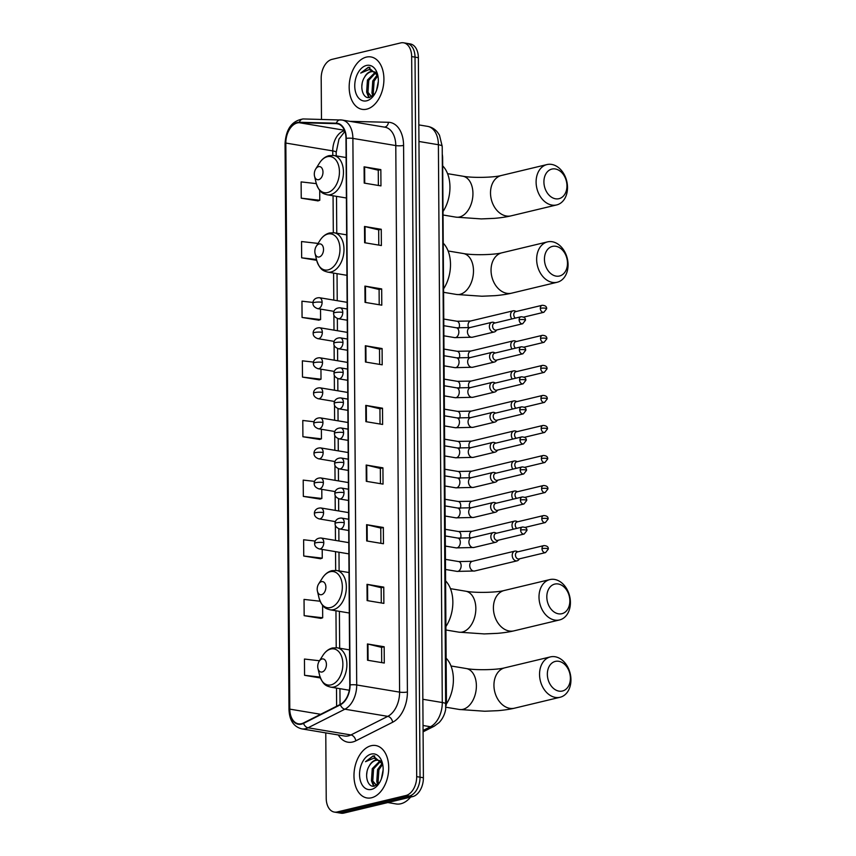 <?xml version="1.0" encoding="UTF-8"?>
<svg xmlns="http://www.w3.org/2000/svg" width="856" height="856" viewBox="0 0 856 856"><rect width="100%" height="100%" fill="white"/><g stroke="black" fill="none" stroke-linecap="round" stroke-linejoin="round"><path stroke-width="1.28" d="M442.274 154.251A16.606 10.657 99.5 0 1 442.638 158.189L446.436 701.353A16.606 10.657 99.5 0 1 446.083 705.708M325.772 732.886L326.222 798.306A16.606 10.657 -80.5 0 0 334.343 812.077L341.041 813.2A16.606 10.657 -80.5 0 0 343.898 813.082L412.656 796.615A16.606 10.657 -80.5 0 0 423.399 777.751L418.37 57.694A16.606 10.657 -80.5 0 0 410.249 43.923L406.9 43.356A16.606 10.657 -80.5 0 1 415.021 57.138A16.606 10.657 -80.5 0 0 406.9 43.356L403.55 42.8A16.606 10.657 -80.5 0 0 400.694 42.918L331.935 59.385A16.606 10.657 -80.5 0 0 321.193 78.249L321.481 119.401M334.343 812.077A16.606 10.657 -80.5 0 0 337.189 811.97L405.947 795.502L409.296 796.059A16.606 10.657 -80.5 0 0 420.039 777.195L415.021 57.138L420.039 777.195A16.606 10.657 -80.5 0 1 409.296 796.059L340.549 812.526L409.296 796.059L412.656 796.615M337.692 812.644A16.606 10.657 -80.5 0 0 340.549 812.526A16.606 10.657 -80.5 0 1 337.692 812.644M371.525 797.771A26.568 17.045 -80.5 0 0 388.592 771.063A26.568 17.045 -80.5 0 0 375.731 745.533A26.568 17.045 -80.5 0 0 371.172 745.715A26.568 17.045 -80.5 0 0 354.106 772.422A26.568 17.045 -80.5 0 0 366.967 797.953A26.568 17.045 -80.5 0 0 371.525 797.771A26.568 17.045 -80.5 0 0 388.592 771.063A26.568 17.045 -80.5 0 0 375.731 745.533A26.568 17.045 -80.5 0 0 371.172 745.715A26.568 17.045 -80.5 0 0 354.106 772.422A26.568 17.045 -80.5 0 0 366.967 797.953A26.568 17.045 -80.5 0 0 371.525 797.771M366.721 109.161A26.568 17.045 -80.5 0 0 383.788 82.454A26.568 17.045 -80.5 0 0 370.916 56.935A26.568 17.045 -80.5 0 0 366.357 57.106A26.568 17.045 -80.5 0 0 349.302 83.824A26.568 17.045 -80.5 0 0 362.163 109.343A26.568 17.045 -80.5 0 0 366.721 109.161A26.568 17.045 -80.5 0 0 383.788 82.454A26.568 17.045 -80.5 0 0 370.916 56.935A26.568 17.045 -80.5 0 0 366.357 57.106A26.568 17.045 -80.5 0 0 349.302 83.824A26.568 17.045 -80.5 0 0 362.163 109.343A26.568 17.045 -80.5 0 0 366.721 109.161M301.483 723.705A17.709 11.363 99.5 0 1 298.444 723.823A17.709 11.363 99.5 0 1 289.788 709.132L285.829 143.059A17.709 11.363 99.5 0 1 299.3 122.718L336.29 123.628A17.709 11.363 99.5 0 1 337.317 123.724A17.709 11.363 99.5 0 1 345.974 138.426L349.794 684.993A17.709 11.363 99.5 0 1 340.335 704.37L303.495 722.956A17.709 11.363 99.5 0 1 301.483 723.705M301.494 724.144A18.158 11.642 -80.5 0 0 303.548 723.374L340.388 704.788A18.158 11.642 -80.5 0 0 350.083 684.918L346.263 138.362A18.158 11.642 -80.5 0 0 336.333 123.189L299.354 122.28A18.158 11.642 -80.5 0 0 285.54 143.134L289.499 709.196A18.158 11.642 -80.5 0 0 301.494 724.144M316.303 183.623L301.119 181.9L301.237 198.175L317.993 200.882M313.007 302.446L301.954 301.194L302.072 317.458L318.828 320.165M313.499 362.088L302.371 360.836L302.489 377.1L319.245 379.818M320.101 601.222L304.041 599.403L304.158 615.667L320.904 618.385M315.179 541.067L303.623 539.762L303.741 556.025L320.486 558.743M314.58 481.404L303.206 480.12L303.324 496.384L320.069 499.102M314.024 421.751L302.789 420.478L302.906 436.742L319.652 439.46M405.947 795.502A16.606 10.657 -80.5 0 0 416.69 776.627L411.661 56.582A16.606 10.657 -80.5 0 0 403.55 42.8M364.924 286.107L381.68 288.911L381.787 305.175L365.041 302.371L364.924 286.107A4.43 0.888 179.6 0 1 365.459 286.214L365.576 302.468M364.506 226.466L381.262 229.269L381.38 245.533L364.624 242.73L364.506 226.466A4.43 0.888 179.6 0 1 365.041 226.573L365.159 242.826M364.089 166.824L380.845 169.616L380.963 185.891L364.207 183.088L364.089 166.824A4.43 0.888 179.6 0 1 364.624 166.931L364.742 183.173M366.175 465.033L382.932 467.836L383.039 484.1L366.282 481.307L366.175 465.033A4.43 0.888 179.6 0 1 366.71 465.14L366.828 481.393M366.593 524.675L383.338 527.478L383.456 543.742L366.7 540.949L366.593 524.675A4.43 0.888 179.6 0 1 367.128 524.792L367.245 541.035M367.01 584.327L383.755 587.12L383.873 603.384L367.117 600.591L367.01 584.327A4.43 0.888 179.6 0 1 367.545 584.434L367.663 600.677M367.427 643.969L384.173 646.762L384.291 663.036L367.534 660.233L367.427 643.969A4.43 0.888 179.6 0 1 367.962 644.076L368.069 660.318M365.341 345.749L382.097 348.553L382.204 364.817L365.459 362.013L365.341 345.749A4.43 0.888 179.6 0 1 365.876 345.856L365.994 362.109M365.758 405.391L382.514 408.194L382.621 424.458L365.865 421.655L365.758 405.391A4.43 0.888 179.6 0 1 366.293 405.498L366.411 421.751M318.09 243.425L301.537 241.542L301.654 257.817L316.688 260.32M319.513 660.757L304.458 659.045L304.565 675.309L320.401 677.963M382.514 408.194L379.936 408.815L366.293 405.498M382.097 348.553L379.518 349.173M379.625 364.389L379.518 349.13L365.876 345.856M384.173 646.762L381.594 647.382M381.701 662.598L381.594 647.35L367.962 644.076M383.755 587.12L381.177 587.74M381.284 602.956L381.177 587.708L367.545 584.434M383.338 527.478L380.76 528.099M380.867 543.314L380.76 528.066L367.128 524.792M382.932 467.836L380.342 468.457L366.71 465.14M380.845 169.616L378.266 170.237M378.373 185.452L378.266 170.205L364.624 166.931M381.262 229.269L378.684 229.879M378.791 245.094L378.684 229.847L365.041 226.573M381.68 288.911L379.101 289.521M379.208 304.736L379.101 289.489L365.459 286.214M302.906 436.742L321.439 438.839L319.491 439.513M321.375 429.263L321.439 438.839M303.324 496.384L321.856 498.481L319.909 499.155M321.792 489.343L321.856 498.481M303.741 556.025L322.273 558.133L320.326 558.797M322.209 549.424L322.273 558.133M304.158 615.667L322.691 617.775L320.743 618.439M322.605 605.385L322.691 617.775M304.565 675.309L320.08 677.075M302.489 377.1L321.021 379.197L319.074 379.871M320.957 369.193L321.021 379.197M302.072 317.458L320.604 319.555L318.657 320.23M320.54 309.112L320.604 319.555M301.654 257.817L316.495 259.496M301.237 198.175L319.78 200.272L317.822 200.946M319.705 190.374L319.78 200.272M379.936 408.772L380.043 424.03M380.342 468.425L380.449 483.672M387.843 802.564L396.103 803.945A27.681 17.751 -80.5 0 0 400.854 803.752A27.681 17.751 -80.5 0 0 410.602 797.107M380.727 761.797L382.685 764.333L373.163 755.859L365.512 761.69L374.029 758.127L380.727 761.797A12.508 8.025 -80.5 0 0 377.603 760.107A12.508 8.025 -80.5 0 0 375.452 760.192A12.508 8.025 -80.5 0 0 369.3 765.895C371.237 762.76 373.537 760.898 376.18 760.31L378.042 760.203M379.529 760.503L381.723 761.733M381.38 778.832L383.135 769.865M378.085 784.128L376.768 781.646L377.571 769.544L382.14 763.424M378.801 783.422L378.095 781.87L378.898 769.769L382.675 764.29M376.619 785.22L371.45 780.758L372.253 768.656L379.85 761.048M376.426 785.22L372.777 780.982L373.58 768.881L380.428 761.508M371.472 789.414A18.04 11.577 -80.5 0 0 379.262 783.101A18.04 11.577 -80.5 0 0 382.525 763.573A18.04 11.577 -80.5 0 0 371.226 754.072A18.04 11.577 -80.5 0 0 359.552 774.573A18.04 11.577 -80.5 0 0 371.472 789.414M369.3 765.895C363.672 774.605 367.684 787.969 374.414 786.076L379.508 782.587M365.512 761.69L373.163 756.083L374.746 755.902M366.635 774.798L366.989 772.005M374.125 786.118L372.799 783.283M373.569 786.172L371.6 781.164M377.614 784.524L376.918 782.063M570.385 678.134A15.226 11.267 76.5 0 0 558.765 661.303A15.226 11.267 76.5 0 0 547.348 674.282A15.226 11.267 76.5 0 0 558.968 691.124A15.226 11.267 76.5 0 0 570.385 678.134M539.548 674.453A20.758 15.365 -103.5 0 1 550.419 656.894A20.758 15.365 -103.5 0 1 570.952 679.707A20.758 15.365 -103.5 0 1 560.081 697.265A20.758 15.365 -103.5 0 1 539.548 674.453M322.027 658.981A6.645 4.259 -80.5 0 0 319.16 661.303A6.645 4.259 -80.5 0 0 317.961 668.493A6.645 4.259 -80.5 0 0 322.124 671.992A6.645 4.259 -80.5 0 0 326.425 664.449A6.645 4.259 -80.5 0 0 322.027 658.981M446.297 704.092A30.442 19.527 -80.5 0 0 446.137 658.2M569.85 600.816A15.226 11.267 76.5 0 0 558.23 583.985A15.226 11.267 76.5 0 0 546.813 596.964A15.226 11.267 76.5 0 0 558.433 613.806A15.226 11.267 76.5 0 0 569.85 600.816M539.002 597.135A20.758 15.365 -103.5 0 1 549.873 579.576A20.758 15.365 -103.5 0 1 570.417 602.378A20.758 15.365 -103.5 0 1 559.546 619.947A20.758 15.365 -103.5 0 1 539.002 597.135M321.492 581.663A6.645 4.259 -80.5 0 0 318.625 583.985A6.645 4.259 -80.5 0 0 317.426 591.175A6.645 4.259 -80.5 0 0 321.578 594.674A6.645 4.259 -80.5 0 0 325.879 587.13A6.645 4.259 -80.5 0 0 321.492 581.663M445.912 626.549A30.442 19.527 -80.5 0 0 445.591 580.882M567.485 263.124A15.226 11.267 76.5 0 0 555.865 246.293A15.226 11.267 76.5 0 0 544.448 259.282A15.226 11.267 76.5 0 0 556.079 276.114A15.226 11.267 76.5 0 0 567.485 263.124M536.648 259.443A20.758 15.365 -103.5 0 1 547.519 241.884A20.758 15.365 -103.5 0 1 568.063 264.697A20.758 15.365 -103.5 0 1 557.192 282.255A20.758 15.365 -103.5 0 1 536.648 259.443M319.138 243.971A6.645 4.259 -80.5 0 0 316.271 246.293A6.645 4.259 -80.5 0 0 315.062 253.483A6.645 4.259 -80.5 0 0 319.224 256.982A6.645 4.259 -80.5 0 0 323.525 249.438A6.645 4.259 -80.5 0 0 319.138 243.971M443.558 288.857A30.442 19.527 -80.5 0 0 443.237 243.19M566.95 185.806A15.226 11.267 76.5 0 0 555.33 168.974A15.226 11.267 76.5 0 0 543.913 181.964A15.226 11.267 76.5 0 0 555.533 198.795A15.226 11.267 76.5 0 0 566.95 185.806M536.102 182.125A20.758 15.365 -103.5 0 1 546.973 164.566A20.758 15.365 -103.5 0 1 567.517 187.378A20.758 15.365 -103.5 0 1 556.646 204.937A20.758 15.365 -103.5 0 1 536.102 182.125M318.593 166.653A6.645 4.259 -80.5 0 0 315.725 168.974A6.645 4.259 -80.5 0 0 314.526 176.165A6.645 4.259 -80.5 0 0 318.689 179.664A6.645 4.259 -80.5 0 0 322.98 172.12A6.645 4.259 -80.5 0 0 318.593 166.653M443.012 211.539A30.442 19.527 -80.5 0 0 442.691 165.871M517.944 551.799L516.607 551.275A4.986 3.692 76.5 0 0 515.954 551.093A4.986 3.692 76.5 0 0 514.831 551.125A4.986 3.692 76.5 0 0 512.22 555.341A4.986 3.692 76.5 0 0 516.018 560.851A4.986 3.692 76.5 0 0 517.152 560.819A4.986 3.692 76.5 0 0 518.661 559.878L519.624 558.797M541.998 548.632A3.595 2.664 76.5 0 1 543.881 545.593L517.324 551.949A3.595 2.664 76.5 0 0 515.44 554.998A3.595 2.664 76.5 0 0 518.18 558.979A3.595 2.664 76.5 0 0 518.993 558.947L545.561 552.591L548.322 549.06A3.595 0.728 -0.4 0 0 547.07 548.525A3.595 0.728 179.6 0 0 541.998 548.632A3.595 2.664 76.5 0 0 545.561 552.591M517.741 521.764L516.393 521.229A4.986 3.692 76.5 0 0 515.74 521.047A4.986 3.692 76.5 0 0 514.616 521.09A4.986 3.692 76.5 0 0 512.006 525.306A4.986 3.692 76.5 0 0 513.332 529.211M541.784 518.597A3.595 2.664 76.5 0 0 545.347 522.545L548.108 519.025A3.595 0.728 -0.4 0 0 546.866 518.49A3.595 0.728 179.6 0 0 541.784 518.597A3.595 2.664 76.5 0 1 543.667 515.547L517.11 521.914A3.595 2.664 76.5 0 0 515.226 524.953A3.595 2.664 76.5 0 0 516.778 528.387M517.527 491.719L516.179 491.194A4.986 3.692 76.5 0 0 515.537 491.012A4.986 3.692 76.5 0 0 514.403 491.044A4.986 3.692 76.5 0 0 511.802 495.26A4.986 3.692 76.5 0 0 513.129 499.166M541.581 488.551A3.595 2.664 76.5 0 0 545.144 492.51L547.894 488.99A3.595 0.728 -0.4 0 0 546.652 488.444A3.595 0.728 179.6 0 0 541.581 488.551A3.595 2.664 76.5 0 1 543.464 485.513L516.896 491.879A3.595 2.664 76.5 0 0 515.012 494.918A3.595 2.664 76.5 0 0 516.575 498.342M517.324 461.684L515.975 461.159A4.986 3.692 76.5 0 0 515.323 460.977A4.986 3.692 76.5 0 0 514.199 461.01A4.986 3.692 76.5 0 0 511.588 465.225A4.986 3.692 76.5 0 0 512.915 469.131M541.366 458.516A3.595 2.664 76.5 0 0 544.93 462.475L547.69 458.944A3.595 0.728 -0.4 0 0 546.438 458.409A3.595 0.728 179.6 0 0 541.366 458.516A3.595 2.664 76.5 0 1 543.25 455.478L516.692 461.833A3.595 2.664 76.5 0 0 514.809 464.883A3.595 2.664 76.5 0 0 516.361 468.307M517.11 431.649L515.761 431.114A4.986 3.692 76.5 0 0 515.109 430.932A4.986 3.692 76.5 0 0 513.985 430.975A4.986 3.692 76.5 0 0 511.374 435.19A4.986 3.692 76.5 0 0 512.712 439.096M541.163 428.482A3.595 2.664 76.5 0 0 544.716 432.43L547.476 428.91A3.595 0.728 -0.4 0 0 546.235 428.375A3.595 0.728 179.6 0 0 541.163 428.482A3.595 2.664 76.5 0 1 543.046 425.432L516.478 431.799A3.595 2.664 76.5 0 0 514.595 434.837A3.595 2.664 76.5 0 0 516.157 438.272M516.896 401.603L515.558 401.079A4.986 3.692 76.5 0 0 514.905 400.897A4.986 3.692 76.5 0 0 513.782 400.929A4.986 3.692 76.5 0 0 511.171 405.145A4.986 3.692 76.5 0 0 512.498 409.05M540.949 398.436A3.595 2.664 76.5 0 0 544.512 402.395L547.273 398.875A3.595 0.728 -0.4 0 0 546.021 398.329A3.595 0.728 179.6 0 0 540.949 398.436A3.595 2.664 76.5 0 1 542.832 395.397L516.275 401.764A3.595 2.664 76.5 0 0 514.392 404.802A3.595 2.664 76.5 0 0 515.943 408.226M516.692 371.568L515.344 371.044A4.986 3.692 76.5 0 0 514.691 370.862A4.986 3.692 76.5 0 0 513.568 370.894A4.986 3.692 76.5 0 0 510.957 375.11A4.986 3.692 76.5 0 0 512.284 379.015M540.735 368.401A3.595 2.664 76.5 0 0 544.298 372.36L547.059 368.829A3.595 0.728 -0.4 0 0 545.818 368.294A3.595 0.728 179.6 0 0 540.735 368.401A3.595 2.664 76.5 0 1 542.618 365.362L516.061 371.718A3.595 2.664 76.5 0 0 514.178 374.768A3.595 2.664 76.5 0 0 515.729 378.192M516.478 341.533L515.13 340.998A4.986 3.692 76.5 0 0 514.488 340.816A4.986 3.692 76.5 0 0 513.354 340.859A4.986 3.692 76.5 0 0 510.754 345.075A4.986 3.692 76.5 0 0 512.081 348.981M540.532 338.366A3.595 2.664 76.5 0 0 544.095 342.314L546.845 338.794A3.595 0.728 -0.4 0 0 545.604 338.259A3.595 0.728 179.6 0 0 540.532 338.366A3.595 2.664 76.5 0 1 542.415 335.317L515.847 341.683A3.595 2.664 76.5 0 0 513.964 344.722A3.595 2.664 76.5 0 0 515.526 348.157M516.275 311.488L514.927 310.963A4.986 3.692 76.5 0 0 514.274 310.781A4.986 3.692 76.5 0 0 513.151 310.814A4.986 3.692 76.5 0 0 510.54 315.029A4.986 3.692 76.5 0 0 511.867 318.946M540.318 308.32A3.595 2.664 76.5 0 0 543.881 312.28L546.642 308.759A3.595 0.728 -0.4 0 0 545.39 308.214A3.595 0.728 179.6 0 0 540.318 308.32A3.595 2.664 76.5 0 1 542.201 305.282L515.644 311.648A3.595 2.664 76.5 0 0 513.76 314.687A3.595 2.664 76.5 0 0 515.312 318.111M496.566 533.224L495.217 532.7A4.986 3.692 76.5 0 0 494.575 532.518A4.986 3.692 76.5 0 0 493.441 532.55A4.986 3.692 76.5 0 0 490.884 537.515A4.986 3.692 76.5 0 0 494.64 542.276A4.986 3.692 76.5 0 0 495.763 542.244A4.986 3.692 76.5 0 0 497.283 541.302L498.245 540.222M520.619 530.057A3.595 2.664 76.5 0 1 522.502 527.018L495.934 533.374A3.595 2.664 76.5 0 0 494.051 536.423A3.595 2.664 76.5 0 0 496.801 540.404A3.595 2.664 76.5 0 0 497.614 540.371L524.172 534.016L526.932 530.485A3.595 0.728 -0.4 0 0 525.691 529.95A3.595 0.728 179.6 0 0 520.619 530.057A3.595 2.664 76.5 0 0 524.172 534.016M496.362 503.189L495.014 502.654A4.986 3.692 76.5 0 0 494.361 502.472A4.986 3.692 76.5 0 0 493.238 502.515A4.986 3.692 76.5 0 0 490.67 507.469A4.986 3.692 76.5 0 0 494.426 512.241A4.986 3.692 76.5 0 0 495.56 512.198A4.986 3.692 76.5 0 0 497.069 511.267L498.031 510.187M520.405 500.022A3.595 2.664 76.5 0 1 522.288 496.972L495.731 503.339A3.595 2.664 76.5 0 0 493.848 506.378A3.595 2.664 76.5 0 0 496.587 510.358A3.595 2.664 76.5 0 0 497.4 510.337L523.968 503.97L526.729 500.45A3.595 0.728 -0.4 0 0 525.477 499.915A3.595 0.728 179.6 0 0 520.405 500.022A3.595 2.664 76.5 0 0 523.968 503.97M496.148 473.154L494.8 472.619A4.986 3.692 76.5 0 0 494.147 472.437A4.986 3.692 76.5 0 0 493.024 472.469A4.986 3.692 76.5 0 0 490.467 477.434A4.986 3.692 76.5 0 0 494.222 482.195A4.986 3.692 76.5 0 0 495.346 482.163A4.986 3.692 76.5 0 0 496.865 481.233L497.828 480.152M520.191 469.987A3.595 2.664 76.5 0 1 522.085 466.937L495.517 473.304A3.595 2.664 76.5 0 0 493.634 476.343A3.595 2.664 76.5 0 0 496.384 480.323A3.595 2.664 76.5 0 0 497.197 480.302L523.754 473.935L526.515 470.415A3.595 0.728 -0.4 0 0 525.274 469.869A3.595 0.728 179.6 0 0 520.191 469.987A3.595 2.664 76.5 0 0 523.754 473.935M495.934 443.108L494.586 442.584A4.986 3.692 76.5 0 0 493.944 442.402A4.986 3.692 76.5 0 0 492.81 442.434A4.986 3.692 76.5 0 0 490.253 447.399A4.986 3.692 76.5 0 0 494.008 452.161A4.986 3.692 76.5 0 0 495.132 452.129A4.986 3.692 76.5 0 0 496.651 451.187L497.614 450.106M519.988 439.941A3.595 2.664 76.5 0 1 521.871 436.902L495.314 443.258A3.595 2.664 76.5 0 0 493.42 446.308A3.595 2.664 76.5 0 0 496.17 450.288A3.595 2.664 76.5 0 0 496.983 450.256L523.551 443.9L526.312 440.369A3.595 0.728 -0.4 0 0 525.06 439.834A3.595 0.728 179.6 0 0 519.988 439.941A3.595 2.664 76.5 0 0 523.551 443.9M495.731 413.074L494.383 412.539A4.986 3.692 76.5 0 0 493.73 412.357A4.986 3.692 76.5 0 0 492.607 412.399A4.986 3.692 76.5 0 0 490.049 417.354A4.986 3.692 76.5 0 0 493.805 422.126A4.986 3.692 76.5 0 0 494.929 422.083A4.986 3.692 76.5 0 0 496.437 421.152L497.4 420.071M519.774 409.906A3.595 2.664 76.5 0 1 521.657 406.857L495.1 413.223A3.595 2.664 76.5 0 0 493.216 416.262A3.595 2.664 76.5 0 0 495.966 420.243A3.595 2.664 76.5 0 0 496.78 420.221L523.337 413.855L526.098 410.334A3.595 0.728 -0.4 0 0 524.846 409.799A3.595 0.728 179.6 0 0 519.774 409.906A3.595 2.664 76.5 0 0 523.337 413.855M495.517 383.039L494.169 382.504A4.986 3.692 76.5 0 0 493.527 382.322A4.986 3.692 76.5 0 0 492.393 382.354A4.986 3.692 76.5 0 0 489.835 387.319A4.986 3.692 76.5 0 0 493.591 392.08A4.986 3.692 76.5 0 0 494.715 392.048A4.986 3.692 76.5 0 0 496.234 391.117L497.197 390.036M519.571 379.871A3.595 2.664 76.5 0 1 521.454 376.822L494.886 383.188A3.595 2.664 76.5 0 0 493.003 386.227A3.595 2.664 76.5 0 0 495.752 390.208A3.595 2.664 76.5 0 0 496.566 390.186L523.123 383.82L525.884 380.299A3.595 0.728 -0.4 0 0 524.642 379.754A3.595 0.728 179.6 0 0 519.571 379.871A3.595 2.664 76.5 0 0 523.123 383.82M495.314 352.993L493.966 352.469A4.986 3.692 76.5 0 0 493.313 352.287A4.986 3.692 76.5 0 0 492.189 352.319A4.986 3.692 76.5 0 0 489.621 357.284A4.986 3.692 76.5 0 0 493.377 362.045A4.986 3.692 76.5 0 0 494.511 362.013A4.986 3.692 76.5 0 0 496.02 361.072L496.983 359.991M519.357 349.826A3.595 2.664 76.5 0 1 521.24 346.787L494.682 353.143A3.595 2.664 76.5 0 0 492.799 356.192A3.595 2.664 76.5 0 0 495.538 360.173A3.595 2.664 76.5 0 0 496.352 360.141L522.92 353.785L525.68 350.254A3.595 0.728 -0.4 0 0 524.428 349.719A3.595 0.728 179.6 0 0 519.357 349.826A3.595 2.664 76.5 0 0 522.92 353.785M495.1 322.958L493.752 322.423A4.986 3.692 76.5 0 0 493.099 322.252A4.986 3.692 76.5 0 0 491.975 322.284A4.986 3.692 76.5 0 0 489.418 327.238A4.986 3.692 76.5 0 0 493.174 332.01A4.986 3.692 76.5 0 0 494.297 331.968A4.986 3.692 76.5 0 0 495.817 331.037L496.78 329.956M519.143 319.791A3.595 2.664 76.5 0 1 521.037 316.741L494.468 323.108A3.595 2.664 76.5 0 0 492.585 326.147A3.595 2.664 76.5 0 0 495.335 330.127A3.595 2.664 76.5 0 0 496.148 330.106L522.706 323.739L525.466 320.219A3.595 0.728 -0.4 0 0 524.225 319.684A3.595 0.728 179.6 0 0 519.143 319.791A3.595 2.664 76.5 0 0 522.706 323.739M377.892 75.745L368.348 67.25L360.697 73.081L369.214 69.518L375.923 73.188A12.508 8.025 -80.5 0 0 372.788 71.497A12.508 8.025 -80.5 0 0 370.648 71.583A12.508 8.025 -80.5 0 0 364.495 77.286C366.432 74.151 368.722 72.289 371.376 71.701L373.237 71.594M375.923 73.188L377.881 75.724L374.093 81.159L373.291 93.261L373.986 94.813M374.714 71.904L376.918 73.124M376.565 90.222L378.331 81.256M373.27 95.519L371.953 93.047L372.756 80.935L377.325 74.814M371.814 96.61L366.635 92.148L367.438 80.047L375.046 72.45M371.622 96.61L367.973 92.373L368.765 80.271L375.624 72.899M366.668 100.815A18.04 11.577 -80.5 0 0 374.457 94.492A18.04 11.577 -80.5 0 0 377.721 74.964A18.04 11.577 -80.5 0 0 366.422 65.463A18.04 11.577 -80.5 0 0 354.748 85.964A18.04 11.577 -80.5 0 0 366.668 100.815M364.495 77.286C358.867 85.996 362.88 99.371 369.61 97.466L374.703 93.978M360.697 73.081L368.358 67.474L369.942 67.292M361.82 86.199L362.174 83.396M369.321 97.52L367.984 94.674M368.754 97.563L366.796 92.566M372.809 95.915L372.114 93.454M423.399 777.751L416.69 776.627M343.898 813.082L337.189 811.97M418.37 57.694L411.661 56.582M423.067 730.478L430.472 726.744L423.035 725.503M446.115 704.178A11.075 2.226 179.6 0 0 442.285 702.519L438.39 144.728A22.138 14.199 -80.5 0 0 427.561 126.356C431.595 127.095 434.923 129.085 437.566 132.316L439.47 135.162L442.22 146.387L445.676 709.314C444.735 714.514 442.552 718.933 439.107 722.571L434.131 726.252A11.075 7.683 -116.8 0 1 430.472 726.744A22.138 14.199 -80.5 0 0 442.285 702.519L422.843 699.277M442.22 146.387A11.075 2.226 179.6 0 0 438.39 144.728L418.948 141.475M344.594 130.69A17.709 11.363 -80.5 0 0 344.208 130.775A17.709 11.363 -80.5 0 0 332.749 150.902L332.781 155.353M289.788 709.132L320.679 714.289M350.286 121.402A27.681 17.751 99.5 0 1 351.474 121.381L388.453 122.29A27.681 17.751 99.5 0 1 403.583 145.402L407.403 691.969A5.532 1.113 179.6 0 1 399.591 692.13L356.706 684.971A22.138 14.199 99.5 0 1 344.893 709.196L308.053 727.782A22.138 14.199 99.5 0 1 305.539 728.713A22.138 14.199 99.5 0 1 301.74 728.863L344.626 736.032A22.138 14.199 -80.5 0 0 348.424 735.882A22.138 14.199 -80.5 0 0 350.939 734.951L387.779 716.354A22.138 14.199 -80.5 0 0 399.591 692.13L395.782 145.574A22.138 14.199 -80.5 0 0 384.954 127.202L342.068 120.033A22.138 14.199 99.5 0 1 352.886 138.405L356.706 684.971A5.532 1.113 179.6 0 0 350.083 684.918M303.548 723.374A5.532 3.841 -116.8 0 0 308.053 727.782L350.939 734.951A5.532 3.841 63.2 0 1 355.796 740.836A27.681 17.751 99.5 0 1 338.313 734.972M346.263 138.362A5.532 1.113 -0.4 0 1 352.886 138.405L395.782 145.574A5.532 1.113 179.6 0 0 403.583 145.402M340.784 119.915A22.138 14.199 99.5 0 1 342.068 120.033L303.345 118.952C292.131 120.578 286.022 128.785 285.048 143.605L288.996 709.667A5.532 1.113 -0.4 0 1 289.499 709.196M336.333 123.189A5.532 4.227 -88.6 0 1 340.324 119.872M407.403 691.969A27.681 17.751 99.5 0 1 392.637 722.25A5.532 3.841 63.2 0 0 387.779 716.354L344.893 709.196A5.532 3.841 -116.8 0 1 340.388 704.788M299.354 122.28A5.532 4.227 -88.6 0 1 303.345 118.952M392.637 722.25L355.796 740.836M384.44 127.116A5.532 4.227 91.4 0 0 388.453 122.29M336.29 123.628L338.313 123.97M299.3 122.718L344.422 130.262M285.829 143.059L332.749 150.902A9.962 2.001 179.6 0 1 336.194 152.389L336.215 155.888M333.059 195.767L333.316 232.672M333.594 273.085L333.786 300.103M333.894 314.976L334 330.138M334.097 345.011L334.204 360.183M334.311 375.046L334.418 390.218M334.514 405.091L334.621 420.253M334.728 435.126L334.835 450.299M334.942 465.161L335.049 480.334M335.145 495.207L335.252 510.369M335.359 525.242L335.466 540.414M335.541 551.649L335.67 570.363M335.959 610.777L336.215 647.682M336.494 688.096L336.622 706.243M451.005 665.979L466.231 668.525A20.758 13.311 99.5 0 1 476.385 685.752A20.758 13.311 99.5 0 1 462.957 709.335A20.758 13.311 99.5 0 1 459.394 709.474L484.742 711.24L497.711 710.683C499.722 710.555 507.993 709.763 514.488 708.19L560.081 697.265M466.231 668.525C475.947 670.451 497.582 669.863 504.815 667.808A20.758 15.365 76.5 0 0 493.944 685.378A20.758 15.365 76.5 0 0 514.488 708.19M330.78 649.03A18.308 11.738 -80.5 0 0 322.873 655.439C325.408 651.47 328.618 648.976 332.481 647.971L337.146 647.799A19.923 12.787 -80.5 0 1 346.798 666.942A19.923 12.787 -80.5 0 1 334 686.972A19.923 12.787 -80.5 0 1 330.577 687.111C326.607 685.881 322.99 685.495 319.566 675.245A18.308 11.738 -80.5 0 0 331.026 684.886A18.308 11.738 -80.5 0 0 342.871 664.096A18.308 11.738 -80.5 0 0 330.78 649.03M450.459 588.66L465.696 591.207A20.758 13.311 99.5 0 1 475.84 608.434A20.758 13.311 99.5 0 1 462.411 632.017A20.758 13.311 99.5 0 1 458.848 632.156L484.207 633.922L497.175 633.354C499.187 633.237 507.458 632.445 513.953 630.861L559.546 619.947M465.696 591.207C475.412 593.133 497.047 592.545 504.28 590.49A20.758 15.365 76.5 0 0 493.409 608.06A20.758 15.365 76.5 0 0 513.953 630.861M330.234 571.712A18.308 11.738 -80.5 0 0 322.338 578.121C324.873 574.151 328.073 571.658 331.935 570.652L336.611 570.481A19.923 12.787 -80.5 0 1 346.252 589.624A19.923 12.787 -80.5 0 1 333.466 609.654A19.923 12.787 -80.5 0 1 330.041 609.793C326.072 608.562 322.445 608.177 319.02 597.927A18.308 11.738 -80.5 0 0 330.491 607.567A18.308 11.738 -80.5 0 0 342.336 586.777A18.308 11.738 -80.5 0 0 330.234 571.712M448.105 250.979L463.331 253.515A20.758 13.311 99.5 0 1 473.486 270.742A20.758 13.311 99.5 0 1 460.057 294.325A20.758 13.311 99.5 0 1 456.494 294.464L481.853 296.23L494.811 295.673C496.822 295.545 505.094 294.753 511.588 293.18L557.192 282.255M463.331 253.515C473.058 255.441 494.682 254.853 501.916 252.809A20.758 15.365 76.5 0 0 491.044 270.368A20.758 15.365 76.5 0 0 511.588 293.18M327.88 234.02A18.308 11.738 -80.5 0 0 319.973 240.429C322.519 236.459 325.719 233.966 329.581 232.971L334.247 232.789A19.923 12.787 -80.5 0 1 343.898 251.931A19.923 12.787 -80.5 0 1 331.101 271.962A19.923 12.787 -80.5 0 1 327.688 272.101C323.718 270.871 320.091 270.496 316.666 260.235A18.308 11.738 -80.5 0 0 328.126 269.886A18.308 11.738 -80.5 0 0 339.971 249.085A18.308 11.738 -80.5 0 0 327.88 234.02M447.56 173.661L462.796 176.197A20.758 13.311 99.5 0 1 472.94 193.424A20.758 13.311 99.5 0 1 459.512 217.007A20.758 13.311 99.5 0 1 455.948 217.146L481.307 218.911L494.276 218.355C496.287 218.226 504.559 217.435 511.053 215.862L556.646 204.937M462.796 176.197C472.512 178.123 494.147 177.534 501.381 175.491A20.758 15.365 76.5 0 0 490.509 193.049A20.758 15.365 76.5 0 0 511.053 215.862M327.345 156.702A18.308 11.738 -80.5 0 0 319.438 163.111C321.974 159.141 325.173 156.648 329.036 155.653L333.712 155.471A19.923 12.787 -80.5 0 1 343.363 174.613A19.923 12.787 -80.5 0 1 330.566 194.644A19.923 12.787 -80.5 0 1 327.142 194.783C323.172 193.552 319.545 193.178 316.132 182.916A18.308 11.738 -80.5 0 0 327.591 192.568A18.308 11.738 -80.5 0 0 339.436 171.767A18.308 11.738 -80.5 0 0 327.345 156.702M348.874 553.875L319.256 548.931A5.532 3.552 -80.5 0 0 320.208 548.889A5.532 3.552 -80.5 0 0 323.793 542.597A5.532 1.113 179.6 0 0 315.982 542.768A5.532 1.113 -0.4 0 0 314.634 543.507C314.366 542.49 315.286 537.942 321.086 538.007A5.532 3.552 -80.5 0 1 323.793 542.597M457.917 571.359A4.986 3.199 -80.5 0 0 461.138 566.009A4.986 3.199 -80.5 0 0 458.709 561.568L472.341 561.301A4.986 3.692 76.5 0 0 469.73 565.516A4.986 3.692 76.5 0 0 469.741 565.827A4.986 3.692 76.5 0 0 474.663 570.995L457.072 571.391A4.986 3.199 -80.5 0 0 457.917 571.359M335.424 521.625L319.053 518.886A5.532 3.552 -80.5 0 0 319.994 518.854A5.532 3.552 -80.5 0 0 323.579 512.562A5.532 1.113 179.6 0 0 315.778 512.733A5.532 1.113 -0.4 0 0 314.43 513.472C314.152 512.455 315.083 507.897 320.872 507.972A5.532 3.552 -80.5 0 1 323.579 512.562M460.453 538.37A4.986 3.199 -80.5 0 0 460.935 535.974A4.986 3.199 -80.5 0 0 458.495 531.523L472.138 531.266A4.986 3.692 76.5 0 0 469.527 535.481A4.986 3.692 76.5 0 0 469.537 535.781A4.986 3.692 76.5 0 0 470.072 538.082M335.21 491.59L318.839 488.851A5.532 3.552 -80.5 0 0 319.791 488.808A5.532 3.552 -80.5 0 0 323.375 482.527A5.532 1.113 179.6 0 0 315.564 482.688A5.532 1.113 -0.4 0 0 314.216 483.426C313.938 482.42 314.869 477.862 320.668 477.926A5.532 3.552 -80.5 0 1 323.375 482.527M460.25 508.325A4.986 3.199 -80.5 0 0 460.721 505.928A4.986 3.199 -80.5 0 0 458.292 501.488L471.924 501.22A4.986 3.692 76.5 0 0 469.313 505.436A4.986 3.692 76.5 0 0 469.323 505.746A4.986 3.692 76.5 0 0 469.869 508.036M335.006 461.545L318.625 458.816A5.532 3.552 -80.5 0 0 319.577 458.773A5.532 3.552 -80.5 0 0 323.161 452.482A5.532 1.113 179.6 0 0 315.35 452.653A5.532 1.113 -0.4 0 0 314.002 453.391C313.735 452.375 314.666 447.827 320.454 447.891A5.532 3.552 -80.5 0 1 323.161 452.482M460.036 478.29A4.986 3.199 -80.5 0 0 460.507 475.893A4.986 3.199 -80.5 0 0 458.078 471.453L471.71 471.185A4.986 3.692 76.5 0 0 469.099 475.401A4.986 3.692 76.5 0 0 469.109 475.711A4.986 3.692 76.5 0 0 469.655 478.001M334.792 431.51L318.421 428.77A5.532 3.552 -80.5 0 0 319.374 428.738A5.532 3.552 -80.5 0 0 322.947 422.447A5.532 1.113 179.6 0 0 315.147 422.618A5.532 1.113 -0.4 0 0 313.799 423.356C313.521 422.34 314.452 417.781 320.24 417.856A5.532 3.552 -80.5 0 1 322.947 422.447M459.833 448.255A4.986 3.199 -80.5 0 0 460.303 445.858A4.986 3.199 -80.5 0 0 457.874 441.407L471.506 441.15A4.986 3.692 76.5 0 0 468.895 445.366A4.986 3.692 76.5 0 0 468.906 445.666A4.986 3.692 76.5 0 0 469.452 447.966M334.578 401.475L318.207 398.736A5.532 3.552 -80.5 0 0 319.16 398.693A5.532 3.552 -80.5 0 0 322.744 392.412A5.532 1.113 179.6 0 0 314.933 392.572A5.532 1.113 -0.4 0 0 313.585 393.311C313.317 392.305 314.248 387.747 320.037 387.822A5.532 3.552 -80.5 0 1 322.744 392.412M459.619 418.21A4.986 3.199 -80.5 0 0 460.089 415.813A4.986 3.199 -80.5 0 0 457.66 411.372L471.292 411.105A4.986 3.692 76.5 0 0 468.681 415.32A4.986 3.692 76.5 0 0 468.692 415.631A4.986 3.692 76.5 0 0 469.238 417.921M334.375 371.429L318.004 368.701A5.532 3.552 -80.5 0 0 318.946 368.658A5.532 3.552 -80.5 0 0 322.53 362.366A5.532 1.113 179.6 0 0 314.73 362.537A5.532 1.113 -0.4 0 0 313.382 363.276C313.103 362.27 314.034 357.712 319.823 357.776A5.532 3.552 -80.5 0 1 322.53 362.366M459.405 388.175A4.986 3.199 -80.5 0 0 459.886 385.778A4.986 3.199 -80.5 0 0 457.446 381.337L471.089 381.07A4.986 3.692 76.5 0 0 468.478 385.286A4.986 3.692 76.5 0 0 468.489 385.596A4.986 3.692 76.5 0 0 469.024 387.886M334.161 341.394L317.79 338.655A5.532 3.552 -80.5 0 0 318.742 338.623A5.532 3.552 -80.5 0 0 322.327 332.331A5.532 1.113 179.6 0 0 314.516 332.502A5.532 1.113 -0.4 0 0 313.168 333.241C312.889 332.224 313.82 327.666 319.62 327.741A5.532 3.552 -80.5 0 1 322.327 332.331M459.201 358.14A4.986 3.199 -80.5 0 0 459.672 355.743A4.986 3.199 -80.5 0 0 457.243 351.292L470.875 351.035A4.986 3.692 76.5 0 0 468.264 355.251A4.986 3.692 76.5 0 0 468.275 355.55A4.986 3.692 76.5 0 0 468.82 357.851M333.958 311.359L317.576 308.62A5.532 3.552 -80.5 0 0 318.528 308.588A5.532 3.552 -80.5 0 0 322.113 302.296A5.532 1.113 179.6 0 0 314.302 302.457A5.532 1.113 -0.4 0 0 312.954 303.195C312.686 302.189 313.617 297.631 319.406 297.706A5.532 3.552 -80.5 0 1 322.113 302.296M458.987 328.094A4.986 3.199 -80.5 0 0 459.458 325.697A4.986 3.199 -80.5 0 0 457.029 321.257L470.661 320.989A4.986 3.692 76.5 0 0 468.05 325.205A4.986 3.692 76.5 0 0 468.061 325.515A4.986 3.692 76.5 0 0 468.607 327.805M348.713 530.485L339.704 528.987A5.532 3.552 -80.5 0 0 340.656 528.944A5.532 3.552 -80.5 0 0 344.24 522.663A5.532 1.113 179.6 0 0 336.429 522.823A5.532 1.113 -0.4 0 0 335.081 523.562C334.814 522.556 335.745 517.998 341.533 518.062A5.532 3.552 -80.5 0 1 344.24 522.663M457.093 547.861A4.986 3.199 -80.5 0 0 460.314 542.511A4.986 3.199 -80.5 0 0 457.885 538.071L471.517 537.803A4.986 3.692 76.5 0 0 468.917 542.33A4.986 3.692 76.5 0 0 472.705 547.53A4.986 3.692 76.5 0 0 473.839 547.498L456.237 547.894A4.986 3.199 -80.5 0 0 457.093 547.861M348.499 500.45L339.5 498.952A5.532 3.552 -80.5 0 0 340.453 498.909A5.532 3.552 -80.5 0 0 344.026 492.617A5.532 1.113 179.6 0 0 336.226 492.789A5.532 1.113 -0.4 0 0 334.878 493.527C334.6 492.51 335.531 487.952 341.319 488.027A5.532 3.552 -80.5 0 1 344.026 492.617M456.879 517.827A4.986 3.199 -80.5 0 0 460.1 512.476A4.986 3.199 -80.5 0 0 457.671 508.025L471.303 507.769A4.986 3.692 76.5 0 0 468.703 512.284A4.986 3.692 76.5 0 0 472.501 517.484A4.986 3.692 76.5 0 0 473.625 517.452L456.034 517.859A4.986 3.199 -80.5 0 0 456.879 517.827M348.296 470.415L339.286 468.906A5.532 3.552 -80.5 0 0 340.239 468.874A5.532 3.552 -80.5 0 0 343.823 462.582A5.532 1.113 179.6 0 0 336.012 462.754A5.532 1.113 -0.4 0 0 334.664 463.492C334.396 462.475 335.317 457.917 341.116 457.992A5.532 3.552 -80.5 0 1 343.823 462.582M456.676 487.781A4.986 3.199 -80.5 0 0 459.897 482.431A4.986 3.199 -80.5 0 0 457.457 477.99L471.1 477.723A4.986 3.692 76.5 0 0 468.5 482.249A4.986 3.692 76.5 0 0 472.287 487.449A4.986 3.692 76.5 0 0 473.411 487.417L455.82 487.824A4.986 3.199 -80.5 0 0 456.676 487.781M348.082 440.369L339.083 438.871A5.532 3.552 -80.5 0 0 340.025 438.828A5.532 3.552 -80.5 0 0 343.609 432.548A5.532 1.113 179.6 0 0 335.798 432.708A5.532 1.113 -0.4 0 0 334.461 433.446C334.182 432.44 335.113 427.882 340.902 427.947A5.532 3.552 -80.5 0 1 343.609 432.548M456.462 457.746A4.986 3.199 -80.5 0 0 459.683 452.396A4.986 3.199 -80.5 0 0 457.254 447.956L470.886 447.688A4.986 3.692 76.5 0 0 468.286 452.214A4.986 3.692 76.5 0 0 472.084 457.414A4.986 3.692 76.5 0 0 473.208 457.382L455.606 457.778A4.986 3.199 -80.5 0 0 456.462 457.746M347.868 410.334L338.869 408.836A5.532 3.552 -80.5 0 0 339.821 408.794A5.532 3.552 -80.5 0 0 343.406 402.502A5.532 1.113 179.6 0 0 335.595 402.673A5.532 1.113 -0.4 0 0 334.247 403.411C333.968 402.395 334.899 397.837 340.699 397.912A5.532 3.552 -80.5 0 1 343.406 402.502M456.259 427.711A4.986 3.199 -80.5 0 0 459.469 422.361A4.986 3.199 -80.5 0 0 457.04 417.91L470.672 417.653A4.986 3.692 76.5 0 0 468.072 422.169A4.986 3.692 76.5 0 0 471.87 427.379A4.986 3.692 76.5 0 0 472.994 427.337L455.403 427.743A4.986 3.199 -80.5 0 0 456.259 427.711M347.664 380.299L338.655 378.791A5.532 3.552 -80.5 0 0 339.607 378.759A5.532 3.552 -80.5 0 0 343.192 372.467A5.532 1.113 179.6 0 0 335.381 372.638A5.532 1.113 -0.4 0 0 334.033 373.377C333.765 372.36 334.696 367.802 340.485 367.877A5.532 3.552 -80.5 0 1 343.192 372.467M456.045 397.666A4.986 3.199 -80.5 0 0 459.265 392.315A4.986 3.199 -80.5 0 0 456.837 387.875L470.468 387.608A4.986 3.692 76.5 0 0 467.868 392.134A4.986 3.692 76.5 0 0 471.656 397.334A4.986 3.692 76.5 0 0 472.79 397.302L455.189 397.708A4.986 3.199 -80.5 0 0 456.045 397.666M347.45 350.254L338.452 348.756A5.532 3.552 -80.5 0 0 339.404 348.713A5.532 3.552 -80.5 0 0 342.978 342.432A5.532 1.113 179.6 0 0 335.178 342.593A5.532 1.113 -0.4 0 0 333.829 343.331C333.551 342.325 334.482 337.767 340.271 337.831A5.532 3.552 -80.5 0 1 342.978 342.432M455.841 367.631A4.986 3.199 -80.5 0 0 459.051 362.281A4.986 3.199 -80.5 0 0 456.623 357.84L470.254 357.573A4.986 3.692 76.5 0 0 467.654 362.099A4.986 3.692 76.5 0 0 471.453 367.299A4.986 3.692 76.5 0 0 472.576 367.267L454.985 367.663A4.986 3.199 -80.5 0 0 455.841 367.631M347.247 320.219L338.238 318.721A5.532 3.552 -80.5 0 0 339.19 318.678A5.532 3.552 -80.5 0 0 342.775 312.387A5.532 1.113 179.6 0 0 334.964 312.558A5.532 1.113 -0.4 0 0 333.615 313.296C333.348 312.28 334.268 307.732 340.067 307.796A5.532 3.552 -80.5 0 1 342.775 312.387M455.627 337.596A4.986 3.199 -80.5 0 0 458.848 332.246A4.986 3.199 -80.5 0 0 456.409 327.795L470.051 327.538A4.986 3.692 76.5 0 0 467.451 332.053A4.986 3.692 76.5 0 0 471.239 337.264A4.986 3.692 76.5 0 0 472.362 337.221L454.771 337.628A4.986 3.199 -80.5 0 0 455.627 337.596M427.561 126.356L418.841 124.901M434.131 726.252L423.078 731.827M288.996 709.667C289.446 720.345 293.694 726.744 301.74 728.863M336.504 196.345L336.761 233.207M337.039 273.663L337.232 300.681M337.35 318.496L337.435 330.716M337.564 348.531L337.649 360.761M337.778 378.566L337.863 390.796M337.981 408.612L338.067 420.831M338.195 438.647L338.281 450.877M338.398 468.681L338.484 480.911M338.612 498.727L338.698 510.946M338.826 528.762L338.912 540.981M338.987 552.227L339.115 570.899M339.404 611.355L339.661 648.217M339.939 688.673L340.046 704.52M344.861 131.428L338.965 139.1L336.194 152.389M376.501 785.284L375.752 785.166M504.815 667.808L550.419 656.894M445.965 707.227L459.394 709.474M317.961 668.493L319.566 675.245M319.16 661.303L322.873 655.439M349.312 690.236L330.577 687.111M349.548 649.875L337.146 647.799M504.28 590.49L549.873 579.576M445.933 629.995L458.848 632.156M317.426 591.175L319.02 597.927M318.625 583.985L322.338 578.121M349.291 613.003L330.041 609.793M349.002 572.546L336.611 570.481M501.916 252.809L547.519 241.884M443.579 292.313L456.494 294.464M315.062 253.483L316.666 260.235M316.271 246.293L319.973 240.429M346.926 275.322L327.688 272.101M346.648 234.865L334.247 232.789M501.381 175.491L546.973 164.566M443.034 214.995L455.948 217.146M314.526 176.165L316.132 182.916M315.725 168.974L319.438 163.111M346.391 198.004L327.142 194.783M346.102 157.547L333.712 155.471M319.256 548.931C316.046 547.733 314.505 545.925 314.634 543.507M445.516 569.465L457.072 571.391M472.341 561.301L514.831 551.125M445.441 559.353L458.709 561.568M348.799 542.64L321.086 538.007M474.663 570.995L517.152 560.819M543.881 545.593C547.016 545.743 548.493 546.898 548.322 549.06M319.053 518.886C315.832 517.687 314.291 515.89 314.43 513.472M472.138 531.266L514.616 521.09M445.238 529.308L458.495 531.523M348.585 512.605L320.872 507.972M545.347 522.545L525.124 527.392M543.667 515.547C546.802 515.708 548.279 516.864 548.108 519.025M318.839 488.851C315.629 487.653 314.088 485.844 314.216 483.426M471.924 501.22L514.403 491.044M445.024 499.273L458.292 501.488M348.381 482.559L320.668 477.926M545.144 492.51L524.921 497.357M543.464 485.513C546.599 485.662 548.075 486.829 547.894 488.99M318.625 458.816C315.415 457.618 313.874 455.809 314.002 453.391M471.71 471.185L514.199 461.01M444.81 469.238L458.078 471.453M348.167 452.524L320.454 447.891M544.93 462.475L524.707 467.312M543.25 455.478C546.385 455.627 547.861 456.783 547.69 458.944M318.421 428.77C315.201 427.572 313.66 425.774 313.799 423.356M471.506 441.15L513.985 430.975M444.606 439.192L457.874 441.407M347.953 422.49L320.24 417.856M544.716 432.43L524.493 437.277M543.046 425.432C546.171 425.593 547.658 426.748 547.476 428.91M318.207 398.736C314.997 397.537 313.457 395.729 313.585 393.311M471.292 411.105L513.782 400.929M444.392 409.157L457.66 411.372M347.75 392.444L320.037 387.822M544.512 402.395L524.289 407.242M542.832 395.397C545.968 395.547 547.444 396.713 547.273 398.875M318.004 368.701C314.783 367.502 313.243 365.694 313.382 363.276M471.089 381.07L513.568 370.894M444.189 379.122L457.446 381.337M347.536 362.409L319.823 357.776M544.298 372.36L524.075 377.196M542.618 365.362C545.754 365.512 547.23 366.668 547.059 368.829M317.79 338.655C314.58 337.457 313.039 335.659 313.168 333.241M470.875 351.035L513.354 340.859M443.975 349.077L457.243 351.292M347.333 332.374L319.62 327.741M544.095 342.314L523.872 347.161M542.415 335.317C545.55 335.477 547.027 336.633 546.845 338.794M317.576 308.62C314.366 307.422 312.825 305.613 312.954 303.195M470.661 320.989L513.151 310.814M443.761 319.042L457.029 321.257M347.119 302.329L319.406 297.706M543.881 312.28L523.658 317.127M542.201 305.282C545.336 305.432 546.813 306.598 546.642 308.759M339.704 528.987C336.494 527.788 334.953 525.98 335.081 523.562M445.345 546.075L456.237 547.894M471.517 537.803L493.441 532.55M445.281 535.963L457.885 538.071M473.839 547.498L495.763 542.244M522.502 527.018C525.627 527.168 527.114 528.323 526.932 530.485M348.627 519.25L341.533 518.062M339.5 498.952C336.28 497.753 334.739 495.945 334.878 493.527M445.141 516.04L456.034 517.859M471.303 507.769L493.238 502.515M445.067 505.928L457.671 508.025M473.625 517.452L495.56 512.198M522.288 496.972C525.423 497.133 526.9 498.288 526.729 500.45M348.424 489.215L341.319 488.027M339.286 468.906C336.076 467.708 334.536 465.899 334.664 463.492M444.927 485.994L455.82 487.824M471.1 477.723L493.024 472.469M444.863 475.883L457.457 477.99M473.411 487.417L495.346 482.163M522.085 466.937C525.21 467.087 526.686 468.253 526.515 470.415M348.21 459.18L341.116 457.992M339.083 438.871C335.862 437.673 334.322 435.865 334.461 433.446M444.724 455.959L455.606 457.778M470.886 447.688L492.81 442.434M444.649 445.848L457.254 447.956M473.208 457.382L495.132 452.129M521.871 436.902C525.006 437.052 526.483 438.208 526.312 440.369M348.007 429.134L340.902 427.947M338.869 408.836C335.659 407.638 334.118 405.83 334.247 403.411M444.51 425.924L455.403 427.743M470.672 417.653L492.607 412.399M444.446 415.813L457.04 417.91M472.994 427.337L494.929 422.083M521.657 406.857C524.792 407.017 526.269 408.173 526.098 410.334M347.793 399.099L340.699 397.912M338.655 378.791C335.445 377.592 333.904 375.784 334.033 373.377M444.307 395.879L455.189 397.708M470.468 387.608L492.393 382.354M444.232 385.767L456.837 387.875M472.79 397.302L494.715 392.048M521.454 376.822C524.578 376.972 526.066 378.138 525.884 380.299M347.579 369.064L340.485 367.877M338.452 348.756C335.231 347.557 333.69 345.749 333.829 343.331M444.093 365.844L454.985 367.663M470.254 357.573L492.189 352.319M444.018 355.732L456.623 357.84M472.576 367.267L494.511 362.013M521.24 346.787C524.375 346.937 525.851 348.092 525.68 350.254M347.375 339.019L340.271 337.831M338.238 318.721C335.028 317.523 333.487 315.714 333.615 313.296M443.879 335.809L454.771 337.628M470.051 327.538L491.975 322.284M443.815 325.697L456.409 327.795M472.362 337.221L494.297 331.968M521.037 316.741C524.161 316.902 525.638 318.058 525.466 320.219M347.161 308.984L340.067 307.796M371.686 96.685L370.948 96.557"/></g></svg>
